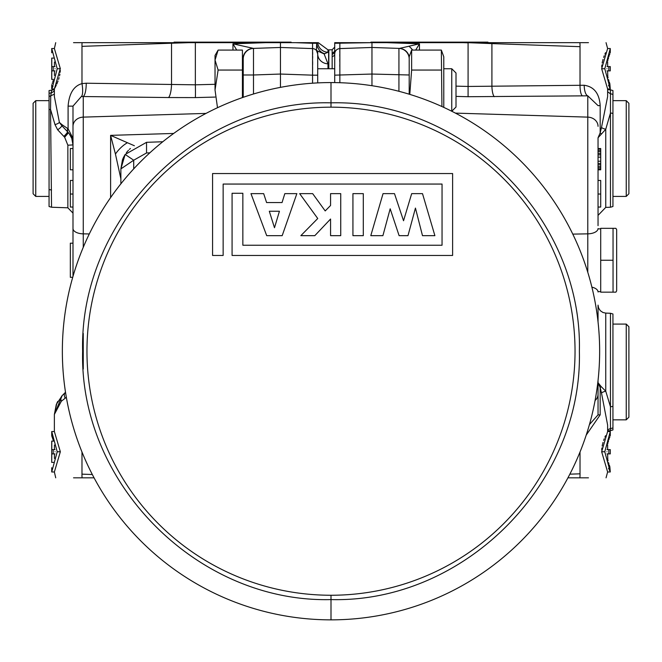 <?xml version="1.0" encoding="UTF-8"?>
<svg xmlns="http://www.w3.org/2000/svg" width="662" height="662" viewBox="0 0 662 662"><rect width="100%" height="100%" fill="white"/><g stroke="black" fill="none" stroke-linecap="round" stroke-linejoin="round"><path stroke-width="0.99" d="M339.854 82.717L339.854 48.583A5.321 5.321 0 0 0 334.724 53.903L334.724 82.601L334.724 53.903A2.656 2.574 0 0 1 332.159 56.477L332.159 52.77A2.656 2.623 0 0 0 334.724 50.155A2.656 2.623 0 0 1 334.724 50.155L334.724 43.27L370.894 42.674L370.894 42.145L487.927 42.145L487.927 42.674L491.916 42.674L370.894 42.674M332.159 52.77L332.159 49.749L328.832 49.865L328.832 68.74M317.743 42.674L312.563 42.674L317.743 42.674A10.642 10.518 180 0 0 327.971 52.257L324.115 53.92L327.971 63.825L327.971 68.74M317.338 42.674L316.701 43.27L316.419 50.436L317.702 53.903L317.702 82.899L317.702 51.677M324.976 53.696A10.642 8.565 -103.5 0 1 316.701 43.27L312.563 43.27L312.563 48.583A5.321 5.321 180 0 1 317.702 53.903A10.642 9.93 180 0 0 327.971 63.825M122.453 159.881L120.873 168.901L133.707 160.221L146.542 152.955L149.852 152.839M567.938 477.823L579.871 477.823C614.022 477.823 614.022 477.823 579.871 477.823L588.468 477.823M569.85 474.166L580.02 473.818C616.024 472.825 616.024 472.825 580.02 473.818A7.977 2.06 88 0 1 579.871 477.823M334.724 53.903A5.321 5.321 180 0 1 334.724 53.887A5.321 5.321 0 0 0 334.724 53.903L334.931 52.422A5.321 5.321 180 0 1 339.854 48.583L339.854 42.674L387.105 42.674L419.468 43.808L419.468 50.089M334.724 67.946L334.724 50.147L334.931 52.422L332.473 54.292M332.159 49.749L334.724 47.085L334.724 50.155L334.724 42.674L339.854 42.674M334.724 45.347L334.724 52.935M491.924 42.674L579.871 42.674A7.977 2.06 -88 0 1 580.02 46.679C616.024 47.672 616.024 47.672 580.02 46.679L491.907 43.601A7.977 2.06 -88 0 0 491.924 42.674L579.871 42.674C614.022 42.674 614.022 42.674 579.871 42.674L588.468 42.674M487.927 42.674L463.499 42.674L468.084 42.831L468.084 86.457L584.198 85.257C594.046 86.681 599.367 93.466 600.177 105.63L600.177 132.83L601.493 127.509A5.321 1.738 -166.8 0 0 605.747 129.247L598.043 137.779L600.177 132.83A5.321 2.54 24.1 0 0 601.237 133.865M334.856 52.728A5.321 5.321 0 0 1 339.854 48.583L371.961 47.465L339.465 48.607M334.749 53.399A5.321 5.321 0 0 1 334.815 52.902M334.84 52.794A5.321 5.321 180 0 1 339.854 48.583L371.961 47.465L398.938 48.4A10.642 10.642 92 0 0 398.929 48.4L399.434 48.425L398.929 48.4A10.642 10.642 92 0 1 409.199 59.034L409.199 94.203M339.829 49.071L339.813 49.658M339.796 50.767L339.788 52.306M339.78 54.259L339.78 56.369M339.78 59.05L339.788 61.599M339.796 64.768L339.805 66.498M317.537 52.588L317.702 53.903A5.321 5.321 0 0 0 317.702 53.879L317.702 53.829M72.994 194.032L70.338 194.032L70.338 207.049L72.994 207.049L72.994 276.36L72.994 106.127L68.095 106.127C69.129 93.458 73.755 85.952 81.98 83.619L86.242 83.222L195.348 84.819L195.348 42.674L171.516 42.674L174.073 42.674L174.073 42.145L291.106 42.145L291.106 42.674L265.321 42.674L280.465 42.674L280.465 47.465L280.465 42.674L312.563 42.674L312.563 43.27L295.608 42.674M171.516 42.674L82.088 42.674C47.681 42.674 47.681 42.674 82.088 42.674L171.516 42.674A7.977 2.06 -92 0 0 171.524 43.22L81.98 46.348C45.976 47.333 45.976 47.333 81.98 46.348A7.977 2.06 -92 0 1 82.088 42.674M195.348 42.674L265.321 42.674L232.958 43.808L236.731 50.089M72.994 106.127L81.368 96.511L168.545 97.546A13.298 3.442 92 0 0 171.524 84.695L171.524 43.22L188.405 42.674L174.073 42.674L174.073 42.145L174.073 42.674M73.532 42.674L109.702 42.674M317.636 75.162L312.563 75.162L312.563 48.583L280.465 47.465L312.563 48.583A5.321 5.321 0 0 1 316.419 50.436L324.115 53.92M280.465 87.367L280.465 74.045L312.563 75.162L312.563 83.205M243.227 97.314L243.227 59.034L242.433 58.728M242.424 58.637L243.227 59.034A10.642 10.642 0 0 1 253.496 48.4L280.465 47.465L263.046 48.069L280.465 47.465L280.465 74.045L253.496 74.988L253.496 48.4L232.958 43.808L232.958 50.089M134.386 145.748L127.427 142.727A26.596 16.26 123.4 0 0 115.436 154.047L120.873 178.79L120.873 183.837L120.873 168.901L125.151 154.436L146.542 142.322L162.794 141.751L146.542 142.322L146.542 152.955M130.414 148.495L129.429 149.364M128.469 150.291L127.534 151.3M127.418 151.424L126.351 152.732M133.707 168.884L133.707 160.221L125.151 154.436L123.322 157.746M123.115 158.218L122.52 159.699M120.873 183.837L120.873 178.748M312.596 69.791L312.613 67.185M312.621 64.975L312.638 61.616M312.646 58.256L312.646 56.369M312.646 54.474L312.638 52.298M312.621 50.544L312.613 49.907M168.545 97.546L195.348 97.595A13.298 0.463 88.5 0 0 195.348 84.819L215.034 84.306M242.971 59.05A10.642 10.385 -92 0 1 252.975 48.425L280.465 47.465L252.983 48.425A10.642 10.385 -92 0 1 252.983 48.425L253.472 48.409M243.227 59.034A10.642 10.642 -92 0 1 253.496 48.4M195.348 97.595L215.034 97.074M127.427 142.727L110.604 135.362L173.684 133.451M115.436 154.047L110.604 135.362L110.604 197.607M81.98 451.997L81.98 474.149C45.976 473.164 45.976 473.164 81.98 474.149A7.977 2.06 92 0 0 82.088 477.823L94.062 477.823L82.088 477.823C47.681 477.823 47.681 477.823 82.088 477.823L73.532 477.823M69.088 133.501L71.86 138.507L72.994 144.912L67.863 145.21L64.653 137.257L57.635 129.777L54.979 124.58A5.321 2.143 -14.8 0 0 59.398 122.42L61.947 124.638A2.391 1.382 119.6 0 0 61.864 125.722L59.398 122.42L54.375 96.569L54.375 88.956L60.341 68.492M61.947 124.638L68.095 128.809A4.361 1.605 122.8 0 0 67.665 131.862L61.864 125.722A5.321 1.523 -34.2 0 1 57.635 129.777M55.724 42.674L54.375 48.525L60.341 68.757M54.954 87.88L55.31 87.194M55.724 86.35L56.253 85.249M56.8 84.041L57.453 82.485M57.743 81.757L58.024 80.996M58.579 79.399L59.1 77.653M59.547 75.857L59.886 74.094M60.143 72.307L60.3 70.429M72.994 228.539A10.642 5.313 0 0 0 83.263 233.852L83.263 96.404A13.298 3.442 90 0 0 86.242 83.222M81.368 96.511A13.298 3.384 79.5 0 0 81.98 83.619L81.98 46.348M70.338 194.032L70.338 180.453L72.994 180.453L72.994 169.811L70.338 169.811L70.338 148.536L72.994 148.536M71.744 138.192L72.994 144.912L71.86 138.507A6.355 3.798 149.5 0 1 71.968 136.289L72.994 144.721M54.979 124.58L50.544 109.42L50.726 96.056L51.537 90.752M67.863 145.21L67.863 207.802L51.537 207.231L50.544 109.42A4.295 2.78 -1.9 0 0 49.062 109.652L49.062 189.539L49.062 96.528L54.375 94.186M49.062 95.733L49.062 93.524A5.321 5.056 1.1 0 1 51.528 92.854L54.375 90.942M54.375 89.742L49.062 90.553L49.062 100.657L35.756 100.657L49.062 100.657M51.537 207.231L49.062 206.519L49.062 189.539L51.537 190.035M67.847 128.643A4.295 1.622 121.8 0 0 67.474 131.664A5.321 0.919 -44.2 0 1 63.817 136.422M64.653 137.257L68.5 132.781L67.665 131.862A5.321 0.91 -43.6 0 1 63.966 136.571M71.968 136.289L68.095 128.809L68.095 106.127M71.132 136.794L69.551 134.129M33.1 103.322L33.1 193.751L35.756 196.415L49.062 196.415L35.756 196.415L35.756 100.657L33.1 103.322L35.756 100.657M66.341 397.283L65.182 398.218A7.977 4.634 -135 0 1 65.207 392.574L62.17 395.611L54.375 414.42L56.858 403.216M65.182 398.218L61.318 401.255L54.375 414.42L54.375 431.541L60.341 451.757L54.375 471.973L55.724 477.823M63.113 394.668L62.17 395.611A7.977 5.61 -135 0 0 61.318 401.255L61.558 401.073M63.213 399.774L64.313 398.905M56.957 403.009L57.793 401.379M64.727 393.054L65.513 392.268M54.375 431.541L51.719 431.541L57.222 451.757L51.719 471.973L54.375 471.973M55.054 451.757C51.396 472.329 51.396 472.329 55.054 451.757C51.396 431.185 51.396 431.185 55.054 451.757M51.719 431.541L51.719 435.795L53.531 441.115L51.719 441.115L51.719 462.39L51.777 453.884L53.167 453.884L53.167 449.63L51.777 449.63L51.777 441.115M54.441 445.046L54.441 449.63M54.441 453.884L54.441 458.46M53.531 462.39L51.777 462.39M54.987 449.63L53.167 449.63M54.987 453.884L53.167 453.884M72.994 243.186L70.338 243.186L70.338 277.312L72.721 277.312M54.375 48.525L51.719 48.525L57.222 68.74L52.24 87.905M52.571 87.21L52.977 86.333M53.531 79.382L51.719 79.382L51.719 58.099L53.531 58.099M53.175 80.607L52.811 81.724M52.455 82.75L52.19 83.478M55.054 68.74C51.396 89.312 51.396 89.312 55.054 68.74C51.396 48.169 51.396 48.169 55.054 68.74M54.441 62.029L54.441 66.614M54.441 70.867L54.441 75.451M51.777 58.099L51.777 66.614L54.987 66.614M53.167 66.614L53.167 70.867L54.987 70.867M53.167 70.867L51.777 70.867L51.777 79.382M242.424 97.595L242.424 50.089L218.121 50.089L215.034 55.443L215.034 60.076L218.121 50.089M242.424 70.056L218.121 70.056L215.034 60.076L215.034 55.443M217.5 107.724L215.034 90.015L218.121 70.056M215.034 90.015L215.034 60.076L215.034 90.015M263.046 48.069L280.465 47.465L312.563 48.583M607.625 91.704L610.463 93.88L610.463 113.07L605.747 129.247L605.747 207.396L598.043 215.373M601.477 392.947L600.177 387.651A5.255 2.391 -26 0 1 601.204 386.633L605.747 391.201A5.337 1.713 -13.3 0 0 601.477 392.947L607.625 425.07M586.209 435.099L600.177 414.867L598.043 414.867L598.043 394.163A10.642 9.21 180 0 1 595.072 400.551M606.044 477.823L607.625 471.973L601.659 451.757L607.625 431.541L607.625 425.054M605.523 435.728L604.903 437.152M604.274 438.707L603.645 440.437M603.016 442.439L602.71 443.573M602.511 444.384L602.172 446.056M601.89 447.959L601.708 449.895M415.695 50.089L419.468 43.808L399.434 48.425A10.642 10.385 -88 0 1 409.207 56.742M398.929 91.306L398.929 48.4A10.642 10.642 0 0 1 409.199 59.034L409.199 56.775L411.632 50.089L411.632 70.056L409.786 94.385M409.199 77.959L409.199 59.034A10.642 10.642 92 0 0 398.929 48.4L371.961 47.465L339.854 48.583M409.199 74.988L371.961 74.045L371.961 85.712M334.724 75.162L371.961 74.045L371.961 42.674M456.01 86.134L468.084 86.457L468.084 96.718L587.782 95.833A10.642 3.947 89.7 0 1 584.198 85.257M494.291 96.702A10.642 2.756 88.2 0 1 491.907 86.383L491.907 43.601L468.092 42.674M607.625 88.956L601.659 68.74L604.778 68.74L610.281 88.956L607.625 88.956L607.625 96.569L601.493 127.509M601.659 68.74L607.625 48.525L606.044 42.674M605.523 52.712L604.903 54.135M604.274 55.691L603.645 57.42M603.016 59.423L602.71 60.565M602.511 61.367L602.172 63.039M601.89 64.942L601.708 66.879M612.938 113.5A5.321 3.211 180 0 0 610.463 113.07L610.463 207.231L612.938 206.519L612.938 94.542A5.321 4.957 180 0 0 610.463 93.88L610.463 89.842L612.938 90.545M612.938 90.553L612.938 94.542M628.9 193.751L628.9 103.322L626.244 100.657L612.938 100.657L626.244 100.657L626.244 196.415L612.938 196.415L626.244 196.415L612.938 196.415L626.244 196.415L628.9 193.751L626.244 196.415M455.415 113.119L587.782 117.124L587.782 95.833L598.043 105.63L600.177 105.63M598.043 137.779L598.043 225.668M598.043 380.451L598.043 394.163M612.938 427.817A5.321 5.122 180 0 1 610.463 428.496L610.463 430.656L612.938 429.944L612.938 406.294A5.321 3.153 180 0 1 610.463 406.716L610.463 313.267L605.747 313.101L605.747 391.201L610.463 406.716L610.463 428.496L607.625 429.828M612.938 419.84L626.244 419.84L628.9 417.176L628.9 326.747L626.244 324.082L612.938 324.082L626.244 324.082L626.244 419.84L612.938 419.84L626.244 419.84L612.938 419.84L612.938 313.978L610.463 313.267M601.204 386.633L598.043 382.71L600.177 387.651L600.177 414.867M589.42 424.607L598.043 414.867M456.01 96.387L468.084 96.718M582.403 95.825A10.642 2.756 90.3 0 1 580.02 85.257L580.02 46.679M598.043 207.049L600.707 207.049L600.707 194.032L598.043 194.032M598.043 180.453L600.707 180.453L600.707 194.032M598.043 169.811L600.707 169.811L600.707 169.364L598.043 169.364M598.043 167.999L600.707 167.999L600.707 169.364M598.043 166.642L600.707 166.642L600.707 167.999M598.043 164.83L600.707 164.83L600.707 166.642M598.043 163.473L600.707 163.473L600.707 164.83M598.043 161.214L600.707 161.214L600.707 163.473M598.043 157.134L600.707 157.134L600.707 161.214M598.043 154.875L600.707 154.875L600.707 157.134M598.043 153.518L600.707 153.518L600.707 154.875M598.043 151.706L600.707 151.706L600.707 153.518M598.043 150.348L600.707 150.348L600.707 151.706M598.043 148.991L600.707 148.991L600.707 150.348M598.043 148.536L600.707 148.536L600.707 148.991M600.707 228.862L598.043 228.862M600.707 291.636L598.043 291.636M613.045 228.332L600.707 228.332L600.707 292.165L613.045 292.165L613.045 228.332L615.9 228.332L616.661 229.656L615.9 228.332M615.9 292.165L616.661 290.833L615.9 292.165L613.045 292.165M616.661 290.833L616.661 229.656M600.707 260.249L613.045 260.249M604.778 68.74L610.281 48.525L607.625 48.525M608.543 85.274L608.899 86.068M609.321 86.987L609.71 87.806M607.865 60.499L607.964 60.076M608.212 59.042L608.577 57.718M608.924 56.56L609.263 55.525M609.603 54.565L609.868 53.854M606.946 68.74C610.604 48.169 610.604 48.169 606.946 68.74C610.604 89.312 610.604 89.312 606.946 68.74M610.281 88.956L609.843 83.569M609.594 82.891L609.272 81.98M608.916 80.896L608.527 79.581M608.064 77.835L607.89 77.082M607.799 76.684L607.625 70.867M608.833 70.867L610.281 70.867L610.281 66.614L608.833 66.614L608.833 70.867L607.013 70.867M607.013 66.614L608.833 66.614M412.666 50.089A10.642 4.584 -129.2 0 0 409.199 46.448M409.199 56.775L411.632 50.089L441.347 50.089L441.926 106.541M411.632 70.056L441.347 70.056M443.78 56.775L441.347 50.089L443.78 56.775L443.78 107.393M451.757 68.74L451.757 111.241L456.01 107.045L451.757 111.299L456.01 107.045L456.01 72.994L451.757 68.74L443.78 68.74L451.757 68.74L456.01 72.994L451.757 68.74L443.78 68.74M607.625 471.973L610.281 471.973L604.778 451.757L610.281 431.541L607.625 431.541M608.543 468.291L608.899 469.077M609.321 470.003L609.71 470.814M607.865 443.515L607.964 443.093M608.212 442.051L608.577 440.727M608.924 439.576L609.263 438.542M609.603 437.582L609.868 436.87M606.946 451.757C610.604 431.185 610.604 431.185 606.946 451.757C610.604 472.329 610.604 472.329 606.946 451.757M610.281 471.973L609.843 466.586M609.594 465.899L609.272 464.997M608.916 463.905L608.527 462.597M608.064 460.851L607.89 460.098M607.799 459.693L607.625 453.884M608.833 453.884L610.281 453.884L610.281 449.63L608.833 449.63L608.833 453.884L607.013 453.884M607.013 449.63L608.833 449.63M331 87.889L331 95.022M331 614.535L331 606.549M331 82.568A268.648 268.648 0 0 0 62.352 351.216A268.648 268.648 0 0 0 331 619.855A268.648 268.648 0 0 0 599.648 351.216A268.648 268.648 0 0 0 331 82.568A268.64 268.64 -89.7 0 1 599.64 351.216A268.64 268.64 -89.7 0 1 331 619.855A268.64 268.64 90 0 1 62.36 351.216A268.64 268.64 90 0 1 331 82.568L331 102.842C198.12 99.466 79.275 218.518 82.626 351.216C79.275 483.905 198.12 602.966 331 599.59C463.88 602.966 582.726 483.905 579.374 351.216C582.726 218.518 463.88 99.466 331 102.842L331 107.17A244.038 244.038 -89.9 0 1 575.038 351.216A244.038 244.038 -89.9 0 1 331 595.254A244.038 244.038 90 0 1 86.962 351.216A244.038 244.038 90 0 1 331 107.178M212.568 255.458L212.568 173.543L452.618 173.543L452.618 255.458L232.081 255.458L232.081 193.263L242.855 193.263L242.855 245.238L442.051 245.238L442.051 184.061L223.144 184.061L223.144 255.458L212.568 255.458M434.893 235.664L422.488 235.664L415.438 208.083L407.991 235.664L399.112 235.664L390.175 208.803L382.901 235.664L370.794 235.664L383.041 193.635L394.486 193.635L403.539 220.752L411.681 193.635L422.505 193.635L434.893 235.664M363.297 235.664L352.929 235.664L352.929 193.635L363.297 193.635L363.297 235.664M340.731 235.664L330.57 235.664L330.57 219.023L314.806 235.664L300.854 235.664L317.743 218.51L299.654 193.635L312.663 193.635L325.199 210.93L330.57 205.485L330.57 193.635L340.731 193.635L340.731 235.664M282.186 235.664L296.866 193.635L284.825 193.635L282.045 202.555L266.587 202.555L263.675 193.635L250.964 193.635L266.703 235.664L282.186 235.664M269.31 211.244L274.49 227.745L269.31 211.244L279.438 211.244L274.49 227.745M334.724 68.74L317.702 68.74L334.724 68.74M332.159 68.74L332.159 56.477M328.617 68.74L328.617 49.857L327.971 49.832L327.971 52.257M253.496 93.996L253.496 74.988L243.227 74.988M317.115 75.162L312.572 75.162M72.994 126.326A10.642 9.21 0 0 1 83.263 117.124L206.031 113.409M83.263 247.307L83.263 233.852L89.304 233.951M81.98 474.149L92.324 474.513M83.263 369.007L83.263 333.425M60.341 451.757L57.222 451.757M57.222 68.74L60.341 68.74M429.415 42.145L429.415 42.674M580.02 473.818L580.02 451.997M598.043 126.326A10.642 9.21 180 0 0 587.782 117.124L587.782 233.852L572.779 234.108M598.043 228.539A10.642 5.313 180 0 1 587.782 233.852L587.782 272.264M598.043 291.959A10.642 5.313 180 0 0 591.886 287.142M601.659 451.757L604.778 451.757M331 619.855L331 599.59M331 599.582L331 595.254M327.971 49.832L318.281 42.674M316.419 50.436L316.982 51.231M125.151 154.436L146.542 142.322M67.863 207.802L72.994 213.114M72.994 144.912L72.994 144.482M33.1 193.751L35.756 196.415M62.17 395.611L56.303 404.482L54.375 414.412L56.32 404.457L62.17 395.611M51.719 471.973L51.719 467.711M51.719 84.703L51.719 88.956L54.375 88.956M51.719 48.525L51.719 52.778M291.106 42.145L291.106 42.674L291.106 42.145M607.625 89.742L610.463 89.842M610.463 207.231L605.747 207.396M628.9 103.322L626.244 100.657M610.463 430.656L607.625 430.755M628.9 417.176L626.244 419.84M628.9 326.747L626.244 324.082M605.747 313.101L602.908 312.472L600.31 310.693L598.63 308.12L598.043 305.124L598.043 321.972M610.281 48.525L610.281 52.778M607.625 61.707L607.625 66.614M398.929 48.4L371.581 47.449M610.281 431.541L610.281 435.795M607.625 444.723L607.625 449.63"/></g></svg>

